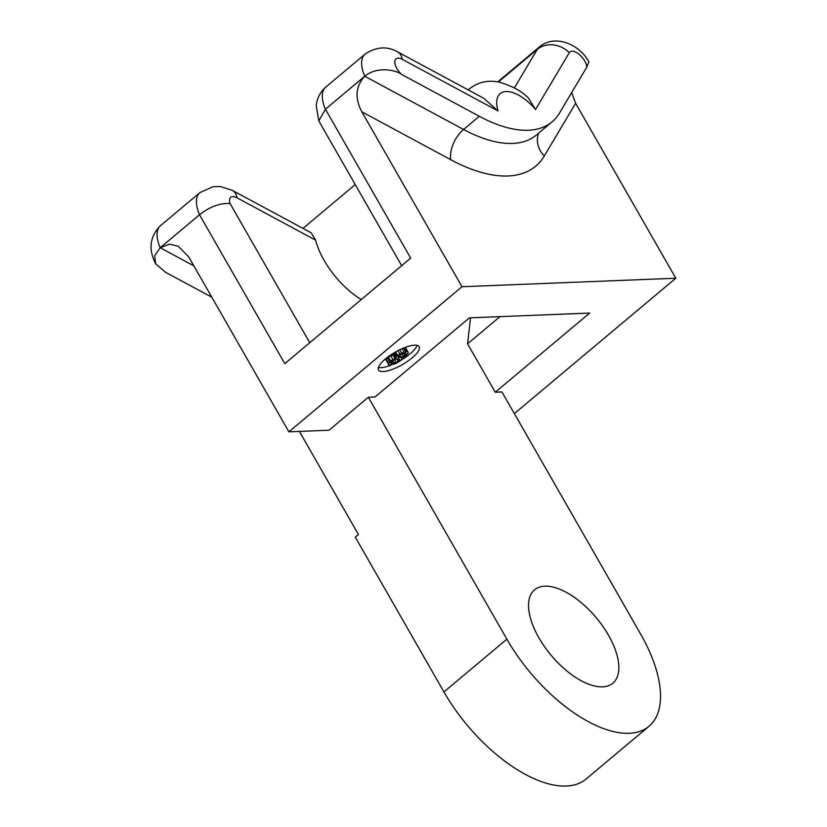 <?xml version="1.0" encoding="UTF-8"?>
<svg xmlns="http://www.w3.org/2000/svg" width="827" height="827" viewBox="0 0 827 827"><rect width="100%" height="100%" fill="white"/><g stroke="black" fill="none" stroke-linecap="round" stroke-linejoin="round"><path stroke-width="1.24" d="M193.869 265.87L160.19 247.728L154.69 255.863L155.714 263.927L165.658 272.352L211.815 297.203M499.984 316.638L467.565 343.815L495.28 392.215L501.968 391.946L640.511 633.854A117.165 56.453 -130 0 1 648.968 726.302A117.165 56.453 -130 0 1 506.879 639.168L443.934 691.93L355.29 537.147L358.432 534.5L299.395 431.415M648.968 726.302L586.023 779.065A117.165 56.453 -130 0 1 443.934 691.93M544.869 586.178A60.929 29.358 50 0 0 534.552 589.827A60.929 29.358 50 0 0 544.611 646.797A60.929 29.358 50 0 0 602.521 686.855A60.929 29.358 50 0 0 612.838 683.205A60.929 29.358 50 0 0 602.78 626.225A60.929 29.358 50 0 0 544.869 586.178M361.213 299.581A58.583 28.232 -130 0 1 324.132 260.412A58.583 28.232 -130 0 1 315.635 240.171L311.221 232.852L232.418 190.396A23.435 13.077 118.3 0 1 237.039 197.839L315.635 240.171M467.565 343.815L470.542 317.806M401.664 265.674L318.808 120.928L325.404 109.226L410.678 258.117L284.798 363.642L199.524 214.751L160.19 247.728L169.69 244.13L178.363 246.363L188.721 256.897L288.912 431.828L329.001 430.236L368.335 397.26L506.879 639.168M368.335 397.26L375.013 396.991L469.426 317.847L589.692 313.071L495.28 392.215M160.19 247.728A35.633 17.171 -130 0 1 160.593 225.564L199.938 192.588A35.633 17.171 -130 0 0 199.524 214.751C209.872 206.678 220.044 202.946 230.051 203.525A12.209 5.882 -130 0 1 237.039 197.839M318.808 120.928L316.296 106.228C316.348 102.103 318.219 93.74 325.817 87.062A35.633 17.171 -130 0 0 325.404 109.226L364.738 76.249L463.565 129.477A140.6 67.752 50 0 0 536.361 135.039L552.095 121.848A140.6 67.752 50 0 0 559.476 113.103L586.808 67.132A12.209 5.882 50 0 0 579.158 54.396A12.209 5.882 50 0 0 569.296 52.701L535.545 109.474A35.148 16.933 50 0 0 506.124 91.539A35.148 16.933 50 0 0 498.092 110.952L402.263 59.337A12.209 5.882 50 0 0 394.748 61.725A12.209 5.882 50 0 0 401.684 74.482C397.57 70.657 377.815 65.436 364.738 76.249C355.641 86.225 354.659 98.072 361.812 111.79L461.993 286.731L675.804 278.234L575.613 103.303L571.674 92.583M288.912 431.828L461.993 286.731M514.353 413.583L675.804 278.234M412.197 357.822A23.435 7.164 150.2 0 0 419.175 346.709A23.435 7.164 150.2 0 0 405.85 347.164A23.435 7.164 150.2 0 0 385.475 358.877A23.435 7.164 150.2 0 0 378.508 370A23.435 7.164 150.2 0 0 391.822 369.535A23.435 7.164 150.2 0 0 412.197 357.822M395.885 358.329L396.619 356.168L401.695 353.026L405.819 351.785L407.99 351.971L408.373 352.757L406.078 355.786L401.457 358.112L401.788 359.166L400.671 360.551L395.595 363.694L389.806 364.996L388.359 363.983L390.644 360.944L395.885 358.329M391.75 363.58L396.102 362.598L399.782 359.518L397.446 358.804L394.21 359.735L391.037 361.73L390.53 362.826L391.75 363.58L390.882 362.061M405.251 353.15L399.017 355.269L398.004 357.45L401.343 357.316L405.023 355.569L406.14 354.183L405.251 353.15M361.812 111.79L450.746 159.704A23.435 13.077 118.3 0 1 463.565 129.477L479.298 116.287L401.684 74.482M402.263 59.337A23.435 13.077 -61.7 0 0 397.642 51.894L483.702 98.258L498.092 110.952M479.298 116.287A140.6 67.752 50 0 0 552.095 121.848M569.296 52.701A23.435 20.251 -149.3 0 0 537.281 49.382A35.633 17.171 50 0 1 539.152 47.17C554.204 33.886 579.034 43.635 588.907 61.818L586.808 67.132M468.258 89.936A58.583 28.232 -130 0 1 469.385 88.882C478.016 82.142 487.847 79.878 498.888 82.09C511.758 85.75 521.579 91.032 528.339 97.927L535.545 109.474M400.878 360.293A23.435 7.164 150.2 0 0 409.985 353.946A23.435 7.164 150.2 0 0 417.056 345.345M378.404 367.477A23.435 7.164 150.2 0 0 391.584 364.903M388.742 364.769L386.312 359.3L388.432 357.078L393.611 354.483M403.927 347.909L405.768 348.095L407.99 351.971M395.668 358.07L393.445 354.204L393.972 352.902M394.996 358.639L392.773 354.762M392.877 359.518L390.664 355.651M390.644 360.944L388.432 357.078M389.641 361.792L387.429 357.915M388.525 363.167L386.312 359.3M388.359 363.983L386.137 360.107M406.925 351.744L404.713 347.878M405.819 351.785L403.648 348.012M404.093 352.126L402.108 348.674M401.695 353.026L399.813 349.738M399.854 353.894L397.994 350.648M397.622 355.321L395.668 351.909M396.619 356.168L394.551 352.55M395.833 357.264L393.621 353.398M392.866 363.529L391.574 361.285M390.975 363.342L390.592 362.681M399.276 360.603L398.232 358.773M398.273 361.451L396.836 358.939M396.102 362.598L394.417 359.673M394.314 363.208L392.763 360.51M406.14 354.183L405.612 353.253M405.695 355L404.651 353.17M405.023 355.569L403.721 353.284M403.462 356.427L401.974 353.822M401.343 357.316L399.896 354.783M399.896 357.636L398.697 355.538M398.779 357.688L398.045 356.385M309.763 342.709L230.051 203.525M325.817 87.062L365.152 54.086A35.633 17.171 50 0 0 364.738 76.249M450.746 159.704A164.025 79.041 50 0 0 544.29 155.983L575.613 103.303M544.29 155.983A23.435 20.251 30.7 0 1 538.78 133.013M498.381 81.987L537.281 49.382L514.363 87.931M498.195 81.956A35.633 17.171 -130 0 1 499.808 80.147L539.152 47.17M160.593 225.564C149.79 236.45 148.167 249.237 155.714 263.927M397.642 51.894C387.139 45.95 376.306 46.684 365.152 54.086M469.385 88.882L468.175 89.895M355.228 184.576L302.961 228.397M497.916 81.904L499.808 80.147M232.418 190.396L220.468 186.561L213.056 186.695L199.938 192.588"/></g></svg>
